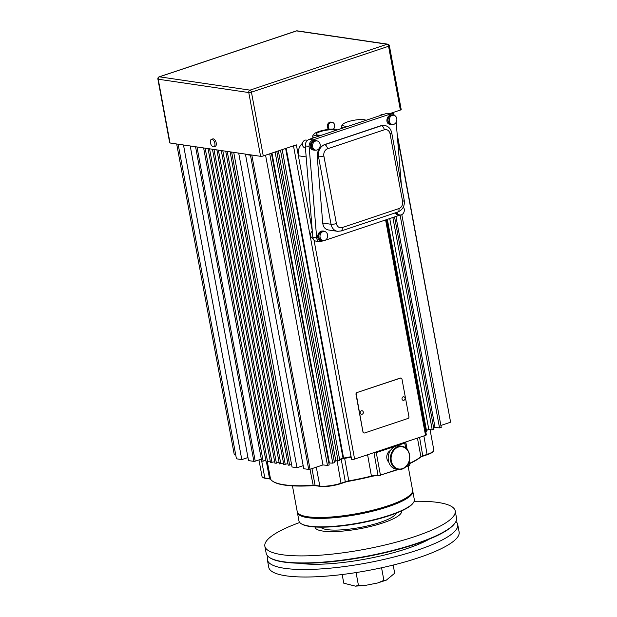 <?xml version="1.0" encoding="UTF-8"?>
<svg xmlns="http://www.w3.org/2000/svg" width="617" height="617" viewBox="0 0 617 617"><rect width="100%" height="100%" fill="white"/><g stroke="black" fill="none" stroke-linecap="round" stroke-linejoin="round"><path stroke-width="0.93" d="M342.165 574.52L343.777 583.204L355.454 586.15L358.438 585.363L365.38 585.394L377.581 582.996L383.897 580.373L386.35 580.127L394.687 573.232L393.176 565.072M381.561 567.787L383.897 580.373M356.071 572.568L358.438 585.363M455.94 521.481A96.8 21.233 169.5 0 1 457.729 524.543A96.8 21.233 169.5 0 1 417.208 550.225A96.8 21.233 169.5 0 1 320.308 568.959A96.8 21.233 169.5 0 1 267.377 559.82A96.8 21.233 169.5 0 1 267.948 556.318M457.729 524.543L459.125 532.047A96.8 21.233 169.5 0 1 418.604 557.729A96.8 21.233 169.5 0 1 321.696 576.463A96.8 21.233 169.5 0 1 268.765 567.324L267.377 559.82M429.293 539.111A78.22 17.153 169.5 0 1 406.719 548.683A78.22 17.153 169.5 0 1 299.145 563.236M191.077 146.098L260.59 156.325L248.767 92.542L158.222 79.223L170.045 143.005L196.985 146.969L255.222 461.192L261.307 459.156M178.436 144.239L184.344 145.111M234.036 152.422L239.55 153.232M293.484 145.843L351.574 459.303A1.959 0.432 -10.5 0 0 352.646 459.488A1.959 0.432 -10.5 0 0 354.605 459.102L425.529 435.363A1.959 0.432 -10.5 0 0 426.347 434.838L386.481 219.737M286.18 148.288L343.592 458.076A79.2 17.369 -10.5 0 0 351.088 456.68M343.592 458.076L343.037 458.215L285.632 148.473M339.597 459.372L343.037 458.215M339.659 460.367L334.206 461.169M334.352 462.619L332.779 463.151L328.822 462.974M310.05 469.259L308.708 469.444L250.471 155.214L251.805 155.037L310.05 469.259L322.969 464.933L327.48 465.403L329.193 464.956L271.411 153.232M246.291 154.219L245.497 154.489L303.741 468.712L308.708 469.444M233.797 152.761L292.034 466.992L297.001 467.725L303.171 465.658M291.579 464.547L288.208 465.226L230.126 151.844M225.706 151.196L283.789 464.578L287.915 463.66M221.295 150.54L279.378 463.93L283.504 463.012M216.875 149.892L274.958 463.274L279.085 462.364M274.665 461.717L270.539 462.627L212.456 149.245M270.254 461.061L266.128 461.979L208.045 148.597M203.625 147.941L261.708 461.331L265.834 460.413M255.222 461.192L253.888 461.377L195.651 147.147M190.291 146.36L248.528 460.591L253.888 461.377M178.205 144.586L236.442 458.809L241.795 459.596L247.965 457.529M176.686 143.977L234.275 454.69L235.717 454.906M397.132 133.712L450.557 421.951L397.379 136.635M440.885 425.46L450.317 422.298M441.109 427.365L439.535 427.889L435.031 427.419L433.658 427.874M426.44 430.296L428.823 429.494L432.232 429.848L433.944 429.401L394.579 217.03M425.776 431.746L426.64 431.368L387.36 219.444M271.966 153.047L329.37 462.789M265.565 155.191L322.969 464.933M389.743 218.642L428.823 429.494M395.952 216.567L435.031 427.419M278.367 150.903L335.771 460.644M183.558 145.373L241.795 459.596M238.764 153.494L297.001 467.725M245.497 154.489L250.471 155.214M333.396 129.107A3.91 3.208 98.4 0 0 334.63 125.058A3.91 3.208 98.4 0 0 332.046 122.243L331.09 122.104A3.91 3.208 98.4 0 0 327.372 127.025A3.91 3.208 98.4 0 0 328.761 129.354M364.061 432.972A1.465 1.203 -81.6 0 1 362.95 431.9L356.001 394.386A1.465 1.203 -81.6 0 1 356.919 392.582L400.263 378.067A1.465 1.203 -81.6 0 1 400.873 378.059M405.13 442.188L374.997 452.276M390.63 113.32L400.387 110.05L388.563 46.267L251.443 92.18L263.266 155.962L296.368 144.879L298.304 155.361M393.129 113.713L392.913 112.556M393.191 112.464L393.445 113.821M360.259 413.012A1.812 1.489 98.4 0 0 361.924 414.3A1.851 1.851 0 0 0 362.426 410.883A1.812 1.489 98.4 0 0 360.259 413.012M402.029 399.029A1.812 1.489 98.4 0 0 403.688 400.317A1.851 1.851 0 0 0 404.197 396.901A1.812 1.489 98.4 0 0 402.029 399.029M356.919 392.582L400.541 378.113A1.465 1.203 98.4 0 1 401.983 379.123L408.932 416.645A1.465 1.203 98.4 0 1 408.014 418.442L364.67 432.957A1.465 1.203 98.4 0 1 364.2 433.003L363.922 432.957M357.197 392.62A1.465 1.203 98.4 0 0 356.279 394.425L356.001 394.386M362.95 431.9L356.279 394.425M363.228 431.946A1.465 1.203 98.4 0 0 364.2 433.003M170.045 143.005A1.959 0.432 169.5 0 1 169.698 142.835L157.875 79.045A1.959 0.432 169.5 0 0 158.222 79.223A1.959 1.604 -81.6 0 1 159.456 76.816A1.959 1.033 -108.5 0 0 159.178 76.84A1.959 1.959 0 0 0 157.875 79.045M263.266 155.962A1.959 0.432 169.5 0 1 260.59 156.325M389.381 45.751A1.959 1.959 0 0 0 387.746 44.169A1.959 1.604 -81.6 0 0 387.114 44.231L296.576 30.912L159.456 76.816L249.993 90.136A1.959 1.604 -81.6 0 0 248.767 92.542A1.959 0.432 -10.5 0 0 251.443 92.18A1.959 1.033 -108.5 0 0 249.993 90.136L387.114 44.231A1.959 1.033 -108.5 0 1 388.563 46.267A1.959 0.432 -10.5 0 0 389.381 45.751L401.204 109.533A1.959 0.432 169.5 0 1 400.387 110.05M213.898 146.792L215.256 146.337A3.91 2.059 -108.5 0 0 216.22 142.951A3.91 2.059 -108.5 0 0 212.772 138.918L211.415 139.373A3.91 2.059 -108.5 0 0 210.351 141.347A6.355 6.355 0 0 0 211.855 145.859A3.91 2.059 -108.5 0 0 213.898 146.792A3.91 2.059 -108.5 0 0 214.863 143.406A3.91 2.059 -108.5 0 0 211.415 139.373M292.45 485.864L297.217 511.601A58.669 12.864 -10.5 0 0 299.222 514.169A58.669 12.864 -10.5 0 0 388.031 505.786A58.669 12.864 -10.5 0 0 411.639 493.338A58.669 12.864 -10.5 0 0 412.588 490.222L408.138 466.221M351.181 457.143A79.2 17.369 169.5 0 1 344.641 458.377A5.869 1.288 -10.5 0 0 341.386 459.187L339.666 459.765M258.963 459.943L262.048 476.602A15.641 3.432 -10.5 0 0 262.58 477.288A15.641 3.432 -10.5 0 0 264.824 477.974L269.544 478.669A5.869 1.288 169.5 0 1 270.385 478.923A5.869 1.288 169.5 0 1 270.547 479.085A79.2 17.369 -10.5 0 0 272.783 481.291A79.2 17.369 -10.5 0 0 312.95 485.324A5.869 1.288 169.5 0 1 315.086 485.371L319.807 486.065A15.641 3.432 -10.5 0 0 341.247 483.142L345.559 481.7A5.869 1.288 169.5 0 1 348.806 480.89A79.2 17.369 -10.5 0 0 371.55 476.054A5.869 1.288 169.5 0 1 378.013 475.406A1.959 0.432 -10.5 0 0 380.689 475.044L397.718 469.344M409.572 463.344A5.869 1.288 169.5 0 1 409.703 463.282A79.2 17.369 -10.5 0 0 420.902 456.75A5.869 1.288 169.5 0 1 422.992 455.77L427.303 454.328A15.641 3.432 -10.5 0 0 433.597 451.012A15.641 3.432 -10.5 0 0 433.851 450.179L430.041 429.625M388.787 462.156A6.795 5.584 -81.6 0 1 386.836 455.878A6.795 5.584 -81.6 0 1 390.507 450.441M405.361 442.343A1.959 0.432 169.5 0 1 405.639 442.428A1.959 0.432 169.5 0 1 405.708 442.512A1.959 0.432 169.5 0 1 404.891 443.037L376.517 452.531A1.959 0.432 169.5 0 1 373.84 452.901A5.869 1.288 -10.5 0 0 373.308 452.847M406.14 466.521L409.063 465.55A1.959 0.432 -10.5 0 0 409.85 465.133A1.959 0.432 -10.5 0 0 409.881 465.025L409.179 461.231M336.72 460.745A15.641 3.432 169.5 0 1 334.267 461.477M427.712 429.864A15.641 3.432 169.5 0 1 426.478 430.504M409.85 465.133L405.562 467.084M398.482 469.452L378.499 475.746A6.355 1.396 -10.5 0 0 371.488 476.447A78.714 17.261 169.5 0 1 348.89 481.252A6.355 1.396 -10.5 0 0 345.373 482.124L341.062 483.566A15.155 3.324 169.5 0 1 320.292 486.397L315.565 485.702A6.355 1.396 -10.5 0 0 313.251 485.656A78.714 17.261 169.5 0 1 273.331 481.653L272.783 481.291M433.597 451.012L433.211 451.544A15.155 3.324 169.5 0 1 427.118 454.76L422.807 456.202A6.355 1.396 -10.5 0 0 420.539 457.259A78.714 17.261 169.5 0 1 409.626 463.652M270.57 479.124A6.355 1.396 -10.5 0 0 270.022 479L265.302 478.306A15.155 3.324 169.5 0 1 263.135 477.643L262.58 477.288M299.222 514.169L299.777 514.532A58.175 12.756 -10.5 0 0 387.838 506.21A58.175 12.756 -10.5 0 0 411.254 493.87L411.639 493.338M401.79 446.222L399.585 445.898A11.731 9.633 98.4 0 0 388.417 460.675A11.731 9.633 98.4 0 0 396.168 469.113L398.374 469.437A11.731 9.633 -81.6 0 1 390.553 456.426A11.731 9.633 -81.6 0 1 401.79 446.222A11.731 9.633 -81.6 0 1 409.541 454.667A11.731 9.633 -81.6 0 1 398.374 469.437M409.426 454.837A11.245 9.232 98.4 0 0 394.101 450.048A11.245 9.232 98.4 0 0 397.564 468.727A11.245 9.232 98.4 0 0 409.426 454.837M412.634 490.692A58.669 12.864 169.5 0 1 412.765 491.155A58.669 12.864 169.5 0 1 388.201 506.719A58.669 12.864 169.5 0 1 329.47 518.079A58.669 12.864 169.5 0 1 297.394 512.542A58.669 12.864 169.5 0 1 297.348 512.064M297.394 512.542L298.96 520.979A58.669 12.864 -10.5 0 0 300.965 523.548A58.669 12.864 -10.5 0 0 389.767 515.164A58.669 12.864 -10.5 0 0 413.375 502.716A58.669 12.864 -10.5 0 0 414.323 499.6L412.765 491.155M413.375 502.716L412.989 503.248A58.175 12.756 169.5 0 1 389.582 515.588A58.175 12.756 169.5 0 1 301.512 523.91L300.965 523.548M454.945 523.116L454.559 523.648A96.314 21.125 169.5 0 1 415.804 544.086A96.314 21.125 169.5 0 1 270.015 557.853L269.467 557.498A96.8 21.233 -10.5 0 0 415.989 543.654A96.8 21.233 -10.5 0 0 454.945 523.116A96.8 21.233 -10.5 0 0 456.518 517.971L455.207 510.938A96.8 21.233 -10.5 0 0 414.154 501.297M299.723 522.499A96.8 21.233 -10.5 0 0 264.855 546.222L266.158 553.256A96.8 21.233 -10.5 0 0 269.467 557.498M264.855 546.222A96.8 21.233 -10.5 0 0 317.786 555.354A96.8 21.233 -10.5 0 0 414.686 536.62A96.8 21.233 -10.5 0 0 455.207 510.938M315.002 526.987A44 9.648 -10.5 0 0 338.617 531.399A44 9.648 -10.5 0 0 383.134 522.854A44 9.648 -10.5 0 0 401.505 510.953M320.771 527.18A38.624 8.468 -10.5 0 0 380.103 522.406A38.624 8.468 -10.5 0 0 396.183 513.205M311.639 223.045A11.731 9.633 -81.6 0 1 310.081 218.904L298.381 155.777A11.731 9.633 -81.6 0 1 302.523 143.221M314.778 137.468A13.443 2.946 169.5 0 1 312.68 136.334A13.443 2.946 169.5 0 1 312.896 135.624L314.053 134.028A11.978 2.63 -10.5 0 0 319.66 135.833M337.229 129.956A11.978 2.63 -10.5 0 0 337.005 129.771A11.978 2.63 -10.5 0 0 335.293 129.246A11.978 2.63 -10.5 0 0 323.154 130.31A11.978 2.63 -10.5 0 0 314.053 134.028M335.108 130.665A9.648 2.113 -10.5 0 0 325.113 130.426A9.648 2.113 -10.5 0 0 316.151 134.236A9.648 2.113 -10.5 0 0 317.863 135.084A9.648 2.113 -10.5 0 0 321.781 135.123M343.445 127.873A13.443 2.946 169.5 0 1 341.348 126.74A13.443 2.946 169.5 0 1 341.563 126.022L342.72 124.426A11.978 2.63 -10.5 0 0 348.327 126.238M365.896 120.354A11.978 2.63 -10.5 0 0 365.673 120.176A11.978 2.63 -10.5 0 0 363.953 119.652A11.978 2.63 -10.5 0 0 351.813 120.708A11.978 2.63 -10.5 0 0 342.72 124.426M393.715 115.256L392.535 115.086A4.643 3.81 98.4 0 0 388.093 119.12A4.643 3.81 98.4 0 0 391.186 124.272L392.366 124.449A4.643 3.81 98.4 0 0 396.785 118.595A4.643 3.81 98.4 0 0 393.715 115.256A4.643 3.81 98.4 0 0 389.296 121.102A4.643 3.81 98.4 0 0 392.366 124.449M392.427 124.457A4.89 4.018 -81.6 0 1 391.155 124.518A4.89 4.018 -81.6 0 1 387.923 120.994A4.89 4.018 -81.6 0 1 392.574 114.839A4.89 4.018 -81.6 0 1 393.777 115.263M324.503 231.46L323.323 231.29A4.643 3.81 98.4 0 0 318.873 235.324A4.643 3.81 98.4 0 0 321.974 240.476L323.154 240.653A4.643 3.81 98.4 0 0 327.573 234.799A4.643 3.81 98.4 0 0 324.503 231.46A4.643 3.81 98.4 0 0 320.084 237.306A4.643 3.81 98.4 0 0 323.154 240.653M323.215 240.661A4.89 4.018 -81.6 0 1 321.935 240.715A4.89 4.018 -81.6 0 1 318.711 237.198A4.89 4.018 -81.6 0 1 323.362 231.043A4.89 4.018 -81.6 0 1 324.565 231.468M395.952 212.634A4.643 3.81 98.4 0 0 398.651 214.809L399.831 214.978A4.643 3.81 98.4 0 0 404.251 209.132A4.643 3.81 98.4 0 0 403.325 207.057M399.893 214.986A4.89 4.018 -81.6 0 1 398.613 215.048A4.89 4.018 -81.6 0 1 395.752 212.703M317.045 140.931L315.865 140.753A4.643 3.81 98.4 0 0 311.415 144.794A4.643 3.81 98.4 0 0 314.508 149.946L315.688 150.116A4.643 3.81 98.4 0 0 320.107 144.27A4.643 3.81 98.4 0 0 317.045 140.931A4.643 3.81 98.4 0 0 312.626 146.777A4.643 3.81 98.4 0 0 315.688 150.116M315.75 150.124A4.89 4.018 -81.6 0 1 314.477 150.186A4.89 4.018 -81.6 0 1 311.246 146.669A4.89 4.018 -81.6 0 1 315.896 140.514A4.89 4.018 -81.6 0 1 317.107 140.938M391.155 124.518L389.651 124.295C388.047 123.955 387.121 122.806 386.874 120.839C386.882 117.963 388.07 115.988 390.43 114.909L392.574 114.839M321.935 240.715L320.478 240.507C318.866 240.167 317.94 239.018 317.693 237.051C317.701 234.175 318.889 232.193 321.256 231.113L323.362 231.043M336.396 223.539A5.869 4.82 98.4 0 0 342.173 227.58L398.906 208.585A5.869 4.82 98.4 0 0 402.592 201.373L390.075 133.843A5.869 4.82 98.4 0 0 384.306 129.794L327.565 148.79A5.869 4.82 98.4 0 0 323.879 156.001L336.396 223.539A3.91 0.856 169.5 0 1 331.036 224.264A9.779 8.029 -81.6 0 0 337.499 231.306L328.29 229.948C325.074 229.269 323.223 226.971 322.73 223.045L317.223 156.541C317.238 150.779 319.606 146.823 324.341 144.663L381.082 125.667L384.36 125.398M398.613 215.048L397.155 214.832L394.803 213.019M314.477 150.186L312.981 149.97C311.369 149.63 310.444 148.481 310.197 146.514C310.204 143.638 311.392 141.655 313.752 140.576L315.896 140.514M323.979 240.661L319.729 241.687C317.963 241.316 316.945 240.052 316.675 237.892L309.102 146.445C309.109 143.275 310.413 141.1 313.012 139.912L391.031 113.798L392.728 113.628L395.528 116.166M325.306 240.221L400.286 215.009M401.374 184.915L396.183 122.282M309.102 146.445L305.253 145.882C305.261 142.712 306.564 140.537 309.163 139.349L387.183 113.227L392.728 113.628M305.253 145.882L312.827 237.321L316.675 237.892M319.729 241.687L315.881 241.116C314.115 240.746 313.097 239.481 312.827 237.321M313.027 238.409A3.91 3.208 -81.6 0 1 310.621 235.632A3.91 3.208 -81.6 0 1 312.318 231.198M305.415 147.872L305.083 147.818A3.91 3.208 -81.6 0 1 302.5 145.003A3.91 3.208 -81.6 0 1 306.225 140.082L307.551 140.275M380.118 115.595A3.91 3.208 -81.6 0 1 382.895 114.407L383.427 114.484M396.932 212.31A4.643 3.81 98.4 0 0 399.831 214.978M332.046 122.243A3.91 3.208 98.4 0 0 328.537 124.703A3.91 3.208 98.4 0 0 329.447 129.285M310.166 219.32L312.279 230.75M314.022 240.167L354.605 459.102M385.617 220.03L425.529 435.363M275.113 151.998L332.779 463.151M280.496 150.193L338.085 460.891M231.637 152.067L289.666 465.149M227.226 151.42L285.247 464.501M222.806 150.764L280.835 463.845M218.387 150.116L276.416 463.197M205.145 148.165L263.166 461.246M209.556 148.82L267.585 461.902M213.976 149.468L271.997 462.549M400.101 215.117L439.535 427.889M392.89 217.593L432.232 429.848M269.729 153.803L327.48 465.403M296.299 30.927A1.959 1.033 -108.5 0 1 296.576 30.912A1.959 1.604 -81.6 0 1 297.209 30.85A1.959 1.959 0 0 0 296.299 30.927L159.178 76.84M371.488 476.447L367.601 454.752M344.564 457.907L348.89 481.252M345.373 482.124L341.147 458.847M337.106 460.791L341.062 483.566M320.292 486.397L319.807 486.065L316.305 467.162M311.978 468.612L315.086 485.371L315.565 485.702M313.251 485.656L309.973 469.267M267.369 461.956L270.547 479.085M270.022 479L269.544 478.669L266.467 462.071M261.747 461.369L264.824 477.974L265.302 478.306M427.118 454.76L423.887 435.911M419.583 437.353L422.807 456.202M420.539 457.259L420.902 456.75L417.439 438.07M405.755 441.98L407.112 449.315M409.264 460.922L409.588 463.46M408.87 465.974L408.57 462.881M405.816 448.027L404.528 442.528M376.154 452.022L380.504 475.476M373.987 452.616L378.013 475.406L378.499 475.746M306.163 156.926L298.381 155.777M310.081 218.904L311.315 219.089M322.73 223.045L331.036 224.264L318.519 156.733A9.779 8.029 -81.6 0 1 324.665 144.71L381.406 125.714A3.91 2.059 71.5 0 1 384.306 129.794M381.082 125.667L381.406 125.714A9.779 8.029 -81.6 0 1 384.568 125.421C388.348 126.161 390.731 128.621 391.718 132.802A3.91 0.856 169.5 0 1 390.075 133.843M324.341 144.663L324.665 144.71A3.91 2.059 71.5 0 1 327.565 148.79M317.223 156.541L318.519 156.733A3.91 0.856 -10.5 0 0 323.879 156.001M342.173 227.58A3.91 2.059 71.5 0 1 341.201 230.966L337.499 231.306M398.906 208.585A3.91 2.059 71.5 0 1 397.942 211.97L341.201 230.966M402.592 201.373A3.91 0.856 -10.5 0 0 404.235 200.34C404.868 205.893 402.77 209.765 397.942 211.97M309.163 139.349L313.012 139.912M391.031 113.798L387.183 113.227M386.35 580.127L377.581 582.996M365.38 585.394L355.454 586.15M276.802 151.427L334.491 462.704M282.185 149.63L339.797 460.444M401.806 214.639L441.248 427.442M387.746 44.169L297.209 30.85M405.708 442.512L406.927 449.099M405.222 442.158L405.639 442.428M312.68 136.334L312.996 138.061M341.348 126.74L341.664 128.467M391.718 132.802L404.235 200.34M384.167 125.367L384.568 125.421"/></g></svg>
